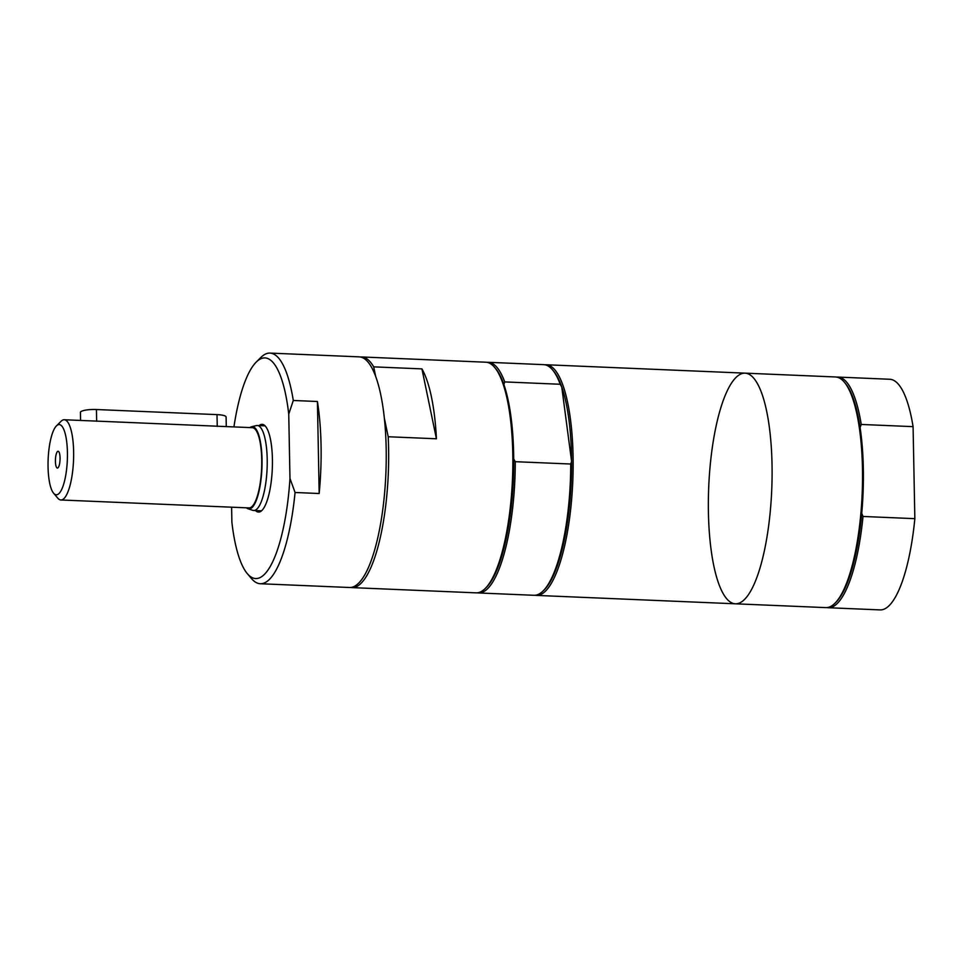 <?xml version="1.0" encoding="UTF-8"?>
<svg xmlns="http://www.w3.org/2000/svg" width="963" height="963" viewBox="0 0 963 963"><rect width="100%" height="100%" fill="white"/><g stroke="black" fill="none" stroke-linecap="round" stroke-linejoin="round"><path stroke-width="1.44" d="M836.739 377.111A115.428 31.538 92.4 0 1 837.942 377.075L889.8 379.266A115.428 31.538 92.4 0 1 913.08 426.645L914.85 518.66A115.428 31.538 92.4 0 1 880.062 609.904L828.204 607.713A115.428 31.538 92.4 0 1 827 607.581M231.602 507.188L231.89 522.295A110.408 30.166 92.4 0 0 247.286 573.611L251.524 578.607A115.428 31.538 92.4 0 0 260.275 583.734L349.497 587.502A115.428 31.538 92.4 0 0 385.874 473.519A115.428 31.538 92.4 0 0 359.235 356.864L270.013 353.096A115.428 31.538 92.4 0 1 293.294 400.476L317.417 401.499A115.428 31.538 92.4 0 1 319.174 493.513L295.063 492.49L289.971 478.442L288.744 414.126L293.294 400.476M317.417 401.499L319.174 493.513M233.937 426.91A110.408 30.166 92.4 0 1 256.218 362.088L260.853 357.466A115.428 31.538 92.4 0 1 262.971 355.612A115.428 31.538 92.4 0 1 270.013 353.096M295.063 492.49A115.428 31.538 92.4 0 1 260.275 583.734M256.218 362.088A110.408 30.166 92.4 0 1 288.744 414.126M375.654 376.292L373.692 366.855L421.926 368.889A115.428 31.538 92.4 0 1 436.432 438.779L388.197 436.745L384.393 418.411M421.926 368.889L436.432 438.779M360.439 356.996A115.428 31.538 92.4 0 1 361.655 356.96L485.846 362.208A115.428 31.538 92.4 0 1 494.597 367.336A115.428 31.538 92.4 0 1 512.485 478.864A115.428 31.538 92.4 0 1 485.256 588.477A115.428 31.538 92.4 0 1 476.107 592.847L351.916 587.611A115.428 31.538 92.4 0 1 350.713 587.466M361.655 356.96A115.428 31.538 92.4 0 1 373.692 366.855M388.197 436.745A115.428 31.538 92.4 0 1 351.916 587.611M494.597 367.336L495.656 368.588A114.176 31.189 92.4 0 1 503.89 384.55L504.732 381.914L560.201 384.261L561.766 386.994A114.176 31.189 92.4 0 1 571.589 461.397L570.734 464.022L515.265 461.686L513.712 458.954A114.176 31.189 92.4 0 1 486.423 587.322L485.256 588.477M487.049 362.341A115.428 31.538 92.4 0 1 488.265 362.305L543.722 364.652A115.428 31.538 92.4 0 1 552.473 369.78L553.532 371.032A114.176 31.189 92.4 0 1 561.766 386.994L571.589 461.397A114.176 31.189 92.4 0 1 544.3 589.765L543.132 590.921A115.428 31.538 92.4 0 1 533.984 595.29L478.527 592.955A115.428 31.538 92.4 0 1 477.323 592.823M503.89 384.55A114.176 31.189 92.4 0 1 513.712 458.954M552.473 369.78A115.428 31.538 92.4 0 1 560.201 384.261M570.734 464.022A115.428 31.538 92.4 0 1 543.132 590.921M488.265 362.305A115.428 31.538 92.4 0 1 504.732 381.914M544.926 364.784A115.428 31.538 92.4 0 1 546.141 364.748L745.097 373.15A115.428 31.538 92.4 0 1 771.736 489.806A115.428 31.538 92.4 0 1 735.359 603.801A115.428 31.538 92.4 0 1 708.371 499.893A115.428 31.538 92.4 0 1 738.067 375.678A115.428 31.538 92.4 0 1 745.097 373.15L835.535 376.966A115.428 31.538 92.4 0 1 844.286 382.094L845.333 383.346A114.176 31.189 92.4 0 1 860.091 427.5L861.235 424.454L913.08 426.645M914.85 518.66L863.004 516.469L861.741 513.327A114.176 31.189 92.4 0 1 836.101 602.092L834.945 603.247A115.428 31.538 92.4 0 1 825.797 607.617L735.359 603.801A115.428 31.538 92.4 0 0 771.736 489.806A115.428 31.538 92.4 0 0 745.097 373.15M860.091 427.5A114.176 31.189 92.4 0 1 861.741 513.327M863.004 516.469A115.428 31.538 92.4 0 1 828.204 607.713M837.942 377.075A115.428 31.538 92.4 0 1 861.235 424.454M224.764 426.525L64.256 419.748A40.145 10.966 92.4 0 1 73.525 460.326A40.145 10.966 92.4 0 1 60.874 499.978A40.145 10.966 92.4 0 1 57.828 498.196L53.591 493.2A35.125 9.594 92.4 0 1 48.15 459.255A35.125 9.594 92.4 0 1 56.432 425.887A35.125 9.594 92.4 0 1 57.082 425.333A35.125 9.594 92.4 0 1 67.278 461.229A35.125 9.594 92.4 0 1 53.591 493.2M226.281 426.597L226.1 416.991A12.543 2.648 178.9 0 0 217.012 414.62L96.432 409.528A12.543 2.648 178.9 0 0 80.423 412.381L80.579 420.446M57.9 467.874A8.402 2.299 92.4 0 1 57.768 467.958A8.402 2.299 92.4 0 1 55.445 459.568A8.402 2.299 92.4 0 1 58.466 451.394A8.402 2.299 92.4 0 1 60.043 459.52A8.402 2.299 92.4 0 1 57.9 467.874M56.432 425.887L61.078 421.276A40.145 10.966 92.4 0 1 61.813 420.626A40.145 10.966 92.4 0 1 64.256 419.748M224.776 426.525L252.366 427.692A40.145 10.966 92.4 0 1 261.623 468.271A40.145 10.966 92.4 0 1 248.972 507.922L60.874 499.978M249.85 427.584A41.192 11.255 92.4 0 1 249.899 427.56A41.192 11.255 92.4 0 1 251.548 426.741A41.192 11.255 92.4 0 1 261.912 468.283A41.192 11.255 92.4 0 1 248.081 508.801A41.192 11.255 92.4 0 1 246.468 507.814M251.548 426.741L256.399 425.598A42.528 11.616 92.4 0 1 257.29 425.514A42.528 11.616 92.4 0 1 267.1 468.5A42.528 11.616 92.4 0 1 253.702 510.498A42.528 11.616 92.4 0 1 252.824 510.342L248.081 508.801M259.131 425.598A43.913 12.001 92.4 0 1 259.492 425.297A43.913 12.001 92.4 0 1 262.165 424.346A43.913 12.001 92.4 0 1 272.3 468.716A43.913 12.001 92.4 0 1 258.457 512.087A43.913 12.001 92.4 0 1 255.544 510.583M289.971 478.442A110.408 30.166 92.4 0 1 247.286 573.611M515.265 461.686A115.428 31.538 92.4 0 1 478.527 592.955M546.141 364.748A115.428 31.538 92.4 0 1 572.78 481.404A115.428 31.538 92.4 0 1 536.403 595.399A115.428 31.538 92.4 0 1 535.199 595.266M844.286 382.094A115.428 31.538 92.4 0 1 862.174 493.622A115.428 31.538 92.4 0 1 834.945 603.247M217.012 414.62L217.241 426.392M96.432 409.528L96.649 421.3M253.702 510.498L261.503 510.835M257.29 425.514L265.09 425.851M536.403 595.399L735.359 603.801"/></g></svg>
